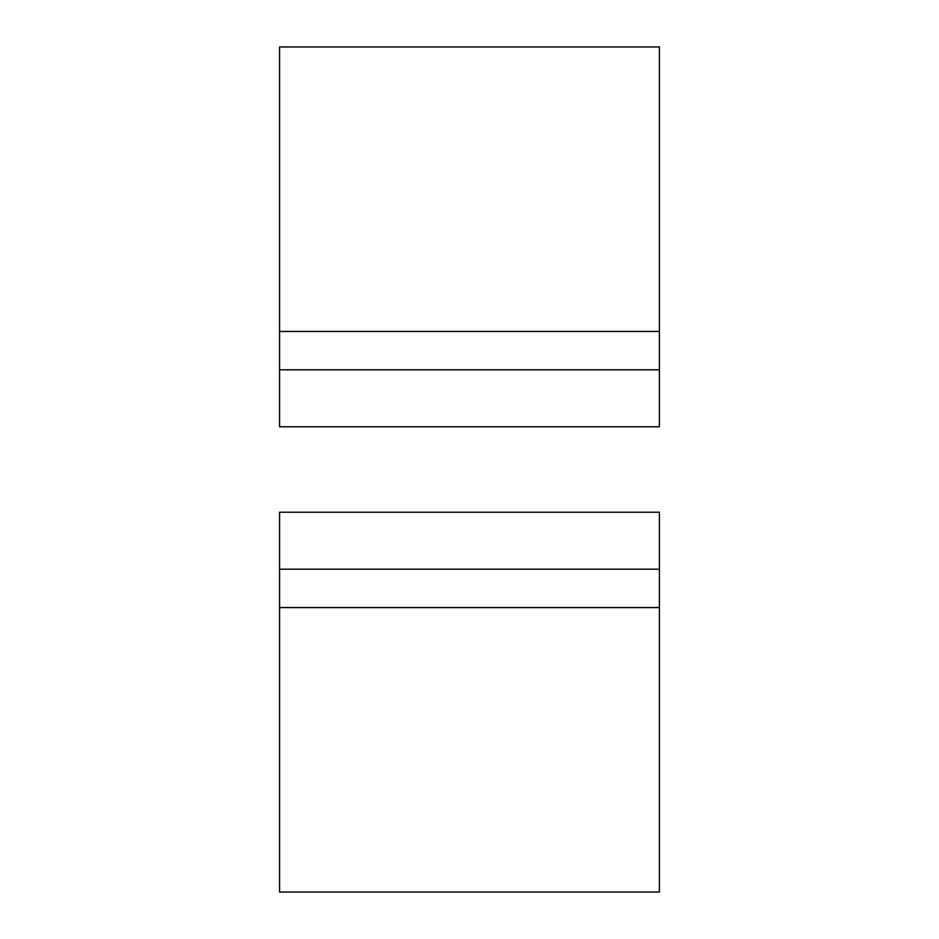 <?xml version="1.0" encoding="UTF-8"?>
<svg xmlns="http://www.w3.org/2000/svg" width="939" height="939" viewBox="0 0 939 939"><rect width="100%" height="100%" fill="white"/><g stroke="black" fill="none" stroke-linecap="round" stroke-linejoin="round"><path stroke-width="1.41" d="M659.413 426.776L279.587 426.776L279.587 369.802L659.413 369.802L659.413 426.776M279.587 369.802L279.587 46.95L659.413 46.95L659.413 369.802M279.587 512.225L659.413 512.225L659.413 569.198L279.587 569.198L279.587 512.225M659.413 569.198L659.413 892.05L279.587 892.05L279.587 569.198M279.587 331.444L659.413 331.444M279.587 607.556L659.413 607.556"/></g></svg>
